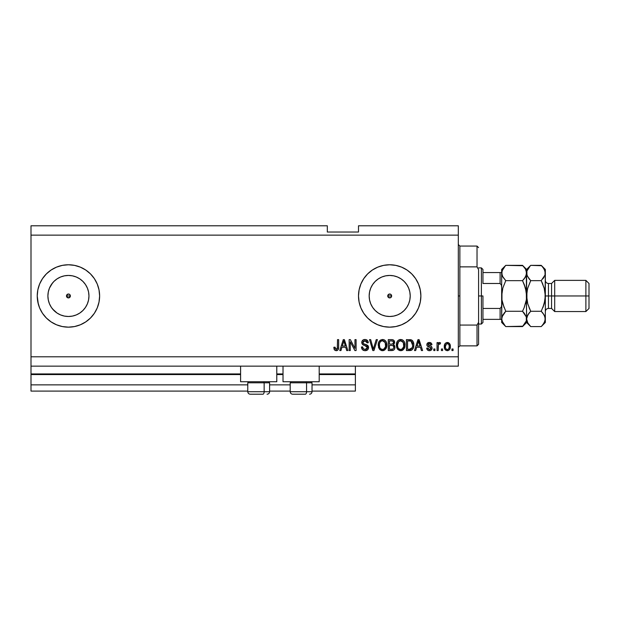 <?xml version="1.0" encoding="UTF-8"?>
<svg xmlns="http://www.w3.org/2000/svg" width="620" height="620" viewBox="0 0 620 620"><rect width="100%" height="100%" fill="white"/><g stroke="black" fill="none" stroke-linecap="round" stroke-linejoin="round"><path stroke-width="0.93" d="M355.384 391.096L312.031 391.096L355.384 391.096L355.384 384.857L312.031 384.857L355.384 384.857L355.384 374.565L319.199 374.565L355.384 374.565L355.384 391.096M290.191 391.096L269.607 391.096L290.191 391.096M247.775 391.096L31 391.096L247.775 391.096M290.191 384.857L269.607 384.857L290.191 384.857M247.775 384.857L31 384.857L31 391.096L31 384.857L247.775 384.857M283.022 374.565L276.784 374.565L283.022 374.565M240.599 374.565L31 374.565L31 384.857L31 373.938L240.599 373.938L31 373.938L31 374.565L240.599 374.565M355.384 373.938L355.384 374.565L355.384 373.938L319.199 373.938L355.384 373.938L355.384 366.141L355.384 373.938M283.022 373.938L276.784 373.938L283.022 373.938M31 366.141L31 373.938L31 366.141L458.312 366.141L31 366.141L31 356.787L458.312 356.787L458.312 235.143L31 235.143L31 366.141M388.911 294.175L387.903 295.182L389.693 294.012L388.988 294.144M387.872 295.26L387.872 296.67M388.988 297.778L389.693 297.91A1.953 1.953 0 0 1 387.74 295.965A1.953 1.953 0 0 1 389.693 294.012L391.073 294.585L391.491 296.709L390.437 297.763L388.314 297.344L388.911 297.747M387.903 296.748L388.314 297.344L387.895 295.213M66.627 295.213L66.627 296.709L68.433 297.91A1.953 1.953 0 0 1 66.48 295.965A1.953 1.953 0 0 1 68.433 294.012L66.627 295.213L68.433 294.012L69.804 294.585L70.378 295.965L69.177 297.763L67.681 297.763L66.627 296.709L66.627 295.221L67.681 294.167M57.025 278.899L53.917 281.449L51.367 284.565L53.917 281.449L57.025 278.899L60.574 277.001L64.426 275.838L68.433 275.443A20.522 20.522 0 0 1 88.955 295.965A20.522 20.522 0 0 1 68.433 316.487A20.522 20.522 0 0 1 47.903 295.965A20.522 20.522 0 0 1 68.433 275.443L72.431 275.838L76.283 277.001L79.833 278.899L82.941 281.449L85.49 284.565L87.389 288.114L88.559 291.958L88.955 295.965L88.559 299.971L87.389 303.815L85.49 307.365L82.941 310.473L79.833 313.03L76.283 314.929L72.431 316.091L68.433 316.487L64.426 316.091L60.574 314.929L57.025 313.03L53.917 310.473L51.367 307.365L49.468 303.815L48.298 299.971L47.903 295.965L48.298 291.958L49.468 288.114L52.522 282.999M385.687 316.091L389.693 316.487A20.522 20.522 0 0 1 369.171 295.965A20.522 20.522 0 0 1 389.693 275.443L393.692 275.838L397.544 277.001L401.094 278.899L404.201 281.449L406.759 284.565L408.65 288.114L409.82 291.958L410.215 295.965L409.82 299.971L408.65 303.815L406.759 307.365L404.201 310.473L401.094 313.03L397.544 314.929L393.692 316.091L389.693 316.487L385.687 316.091L381.835 314.929L378.293 313.03L375.178 310.473L372.628 307.365L370.729 303.815L369.567 299.971L369.171 295.965L369.567 291.958L370.729 288.114L372.628 284.565L375.178 281.449L378.293 278.899L381.835 277.001L385.687 275.838L389.693 275.443A20.522 20.522 0 0 1 410.215 295.965A20.522 20.522 0 0 1 389.693 316.487L393.692 316.091M389.678 264.771A31.194 31.194 0 0 0 367.652 273.893M359.104 302.064A31.194 31.194 0 0 0 363.746 313.278L360.879 307.9L359.104 302.048L358.5 295.965L359.104 289.881L360.879 284.03L363.762 278.636L367.637 273.908A31.194 31.194 0 0 0 363.769 278.62M363.746 278.651A31.194 31.194 0 0 0 359.104 289.865M359.096 289.897A31.194 31.194 0 0 0 358.5 295.934M358.5 295.996A31.194 31.194 0 0 0 359.096 302.033M363.769 313.309A31.194 31.194 0 0 0 367.621 318.006L363.762 313.294M367.652 318.037A31.194 31.194 0 0 0 389.678 327.159M367.637 273.908L372.364 270.033L377.758 267.15L383.61 265.376L389.693 264.771A31.194 31.194 0 0 1 420.879 295.965A31.194 31.194 0 0 1 389.693 327.159A31.194 31.194 0 0 1 358.5 295.965A31.194 31.194 0 0 1 389.693 264.771L395.777 265.376L401.628 267.15L407.022 270.033L411.75 273.908L415.625 278.636L418.508 284.03L420.282 289.881L420.879 295.965L420.282 302.048L418.508 307.9L415.625 313.294L411.75 318.021L407.022 321.896L401.628 324.779L395.777 326.554L389.693 327.159L383.61 326.554L377.758 324.779L372.364 321.896L367.637 318.021M51.103 321.896L46.376 318.021L42.493 313.294L39.61 307.9L37.836 302.048L37.239 295.965A31.194 31.194 0 0 1 39.602 284.053L42.493 278.636L46.376 273.908L51.103 270.033L56.49 267.15L62.341 265.376L68.433 264.771L74.516 265.376L80.368 267.15L85.754 270.033L90.481 273.908L94.364 278.636L97.247 284.03L99.022 289.881L99.618 295.965L99.022 302.048L97.247 307.9L94.364 313.294L90.481 318.021L85.754 321.896L80.368 324.779L74.516 326.554L68.433 327.159L62.341 326.554L56.49 324.779L51.103 321.896A31.194 31.194 0 0 0 68.433 327.159A31.194 31.194 0 0 1 37.239 295.965A31.194 31.194 0 0 1 68.433 264.771A31.194 31.194 0 0 0 51.111 270.026M51.088 270.033A31.194 31.194 0 0 0 39.626 283.999A31.194 31.194 0 0 1 50.801 270.235A31.194 31.194 0 0 0 39.626 283.999M39.602 284.053A31.194 31.194 0 0 0 39.602 307.869A31.194 31.194 0 0 1 37.239 295.965L37.836 289.881L39.61 284.03L42.493 278.636M39.626 307.931A31.194 31.194 0 0 0 50.801 321.695A31.194 31.194 0 0 1 39.626 307.931A31.194 31.194 0 0 0 51.088 321.888M240.599 381.742L240.599 366.141L240.599 381.742L276.784 381.742L276.784 366.141L276.784 381.742L240.599 381.742M319.199 381.742L319.199 366.141L319.199 381.742L283.022 381.742L319.199 381.742M283.022 366.141L283.022 381.742L283.022 366.141M386.531 342.752L386.617 347.154L384.749 350.013L381.587 350.587L379.936 349.696L378.619 347.665L378.409 343.232L379.161 341.372L380.603 339.985L383.989 339.76L385.617 340.985L386.524 342.728M404.682 342.752L404.759 347.154L402.899 350.013L399.737 350.587L398.087 349.696L396.769 347.665L396.552 343.232L397.304 341.372L398.753 339.985L402.14 339.76L403.76 340.985L404.674 342.728M31 225.788L327.313 225.788L31 225.788L31 235.143L458.312 235.143L458.312 225.788L358.5 225.788L458.312 225.788L458.312 356.787L31 356.787L31 225.788M350.277 350.548L350.277 341.86L350.277 350.548L349.145 350.548L349.145 339.628L350.354 339.628L354.958 348.332L354.958 339.628L356.089 339.628L356.089 350.548L354.88 350.548L350.277 341.86L354.88 350.548L356.089 350.548L356.089 339.628L354.958 339.628L354.958 348.332L350.354 339.628L349.145 339.628L349.145 350.548L350.277 350.548L349.145 350.548L349.145 339.628L350.354 339.628M368.567 347.51L367.567 349.866L364.762 350.68L362.475 349.672L361.476 347.006L362.615 346.859L363.188 348.525L364.715 349.37L366.42 349.184L367.397 347.952L366.877 346.309L363.095 344.875L361.971 343.604L361.879 341.574L363.165 339.915L365.583 339.535L367.683 340.767L368.288 342.752L367.149 342.891L366.544 341.326L364.777 340.767L363.25 341.442L362.917 342.806L363.638 343.891L367.59 345.325L368.567 347.51L366.885 344.906L363.25 343.612L362.894 342.504L364.971 340.767L367.149 342.891L368.288 342.752C368.125 340.675 367.009 339.589 364.932 339.489C362.979 339.566 361.925 340.558 361.762 342.48C361.948 344.193 362.933 345.193 364.707 345.479L367.435 347.541L365.226 349.417C363.63 349.316 362.762 348.463 362.615 346.859L361.476 347.006C361.615 349.316 362.832 350.548 365.126 350.688L365.126 350.688C367.218 350.633 368.365 349.572 368.567 347.51L368.544 347.099M373.798 347.549L376.224 339.628L377.402 339.628L373.961 350.548L372.791 350.548L369.528 339.628L370.69 339.628L373.317 349.269L376.224 339.628L377.402 339.628L376.224 339.628L373.317 349.269L370.69 339.628L369.528 339.628L372.791 350.548L373.961 350.548L372.791 350.548L369.528 339.628L370.69 339.628L373.07 348.285M442.571 348.99L442.571 350.548L441.44 350.548L441.44 348.99L442.571 348.99L441.44 348.99L441.44 350.548L442.571 350.548L441.44 350.548L441.44 348.99L442.571 348.99L442.571 350.548L442.571 348.99M447.508 350.688L447.322 350.688C449.508 350.261 450.523 348.858 450.376 346.495L449.756 349.316L448.051 350.602L445.95 350.331L444.602 348.696L444.525 344.681L445.369 343.248L446.609 342.55L449.252 343.24L450.376 346.495C450.469 344.216 449.446 342.868 447.322 342.465C445.168 342.883 444.153 344.247 444.276 346.58C444.16 348.897 445.175 350.269 447.322 350.688L447.144 350.68M336.815 350.626L334.637 350.106L333.831 347.285L334.971 347.146L335.877 349.354L337.303 348.765L337.52 339.628L338.652 339.628L338.574 348.293L337.885 350.013L336.187 350.688C338.047 350.323 338.869 349.106 338.652 347.037L338.652 339.628L337.52 339.628L337.373 348.587L336.242 349.417L334.971 347.146L333.831 347.285L334.482 349.92L335.939 350.68M415.687 350.548L416.632 347.285L415.687 350.548L414.501 350.548L417.989 339.628L419.097 339.628L422.584 350.548L421.406 350.548L420.453 347.285L416.632 347.285L420.453 347.285L421.406 350.548L422.584 350.548L419.097 339.628L417.989 339.628L414.501 350.548L415.687 350.548L414.501 350.548L417.989 339.628L419.097 339.628L422.584 350.548L421.406 350.548M429.404 350.688L429.396 350.688C431.063 350.626 431.962 349.773 432.086 348.13L431.667 349.618L430.435 350.54L428.629 350.61L427.506 350.006L426.692 348.138L427.831 347.998L428.311 349.137L429.474 349.556L430.497 349.262L430.946 348.324L430.637 347.556L427.064 345.704L426.878 344.255L427.575 343.031L429.59 342.472L431.481 343.387L431.939 344.736L430.807 344.875L430.381 343.922L429.396 343.604L428.451 343.79L427.978 344.666L431.388 346.402L432.086 348.13C431.954 346.688 431.125 345.875 429.598 345.689L427.971 344.573L429.396 343.604L430.807 344.875L431.939 344.736C431.729 343.248 430.869 342.496 429.35 342.465C427.823 342.488 426.986 343.24 426.839 344.728C427.118 346.162 428.04 346.975 429.621 347.161L430.946 348.324L429.474 349.556L427.831 347.998L426.692 348.138C426.901 349.757 427.8 350.61 429.396 350.688L429.141 350.68M434.922 348.99L434.922 350.548L433.783 350.548L433.783 348.99L434.922 348.99L433.783 348.99L433.783 350.548L434.922 350.548L433.783 350.548L433.783 348.99L434.922 348.99L434.922 350.548L434.922 348.99M439.518 342.465L440.588 342.891L440.161 344.022L439.394 343.883L438.379 344.813L438.177 350.548L437.046 350.548L437.046 342.612L438.177 342.612L438.177 343.875L439.262 342.504L440.588 342.891L440.161 344.022L438.549 344.402L438.177 346.433L438.379 344.813L439.394 343.883L440.161 344.022L440.588 342.891L439.518 342.465L438.177 343.875L438.177 342.612L437.046 342.612L437.046 350.548L438.177 350.548L437.046 350.548L437.046 342.612L438.177 342.612M453.065 348.99L453.065 350.548L451.933 350.548L451.933 348.99L453.065 348.99L451.933 348.99L451.933 350.548L453.065 350.548L451.933 350.548L451.933 348.99L453.065 348.99L453.065 350.548L453.065 348.99M413.788 344.635L413.346 347.928L411.92 349.967L406.418 350.548L406.418 339.628L411.928 340.171L413.292 342.007L413.796 345.03C413.974 342.705 413.121 340.977 411.238 339.83L406.418 339.628L406.418 350.548L409.642 350.548L406.418 350.548L406.418 339.628M391.638 350.548C393.747 350.533 394.847 349.463 394.94 347.34L394.46 349.238L393.553 350.161L388.275 350.548L388.275 339.628L392.235 339.659L393.801 340.303L394.638 342.713L393.437 344.666L394.599 345.759L394.94 347.34L393.437 344.666L394.653 342.38C394.49 340.558 393.491 339.644 391.662 339.628L388.275 339.628L388.275 350.548L391.638 350.548L388.275 350.548L388.275 339.628L392.507 339.698M340.969 350.548L341.922 347.285L340.969 350.548L339.783 350.548L343.271 339.628L344.379 339.628L347.867 350.548L346.688 350.548L345.735 347.285L341.922 347.285L345.735 347.285L346.688 350.548L347.867 350.548L344.379 339.628L343.271 339.628L339.783 350.548L340.969 350.548L339.783 350.548L343.271 339.628L344.379 339.628L347.867 350.548L346.688 350.548M37.836 289.881L37.239 295.965L38.293 304.002M48.639 271.854L46.376 273.908M458.312 366.141L458.312 356.787L458.312 366.141M327.313 232.027L327.313 225.788L327.313 232.027L358.5 232.027L327.313 232.027M358.5 225.788L358.5 232.027L358.5 225.788M391.476 295.182L391.073 294.585L391.638 295.965L391.073 297.344L389.693 297.91L388.314 297.344L387.887 295.221L388.949 294.167L390.437 294.167M69.804 297.344L67.681 297.763L66.48 295.965L70.378 295.965L69.177 297.763L69.804 297.344M334.288 349.618L333.955 348.642M333.839 347.634L334.971 347.146L335.079 348.223M336.055 349.401L336.466 349.393M336.149 349.409L337.474 348.076M337.303 348.765L337.512 347.495M337.52 339.628L338.652 339.628L338.652 347.037M338.241 349.494L338.543 348.479M338.481 348.781L338.334 349.262M337.892 350.006L337.404 350.393M337.885 350.013L337.079 350.548M418.446 341.287L418.035 342.837L418.546 340.767L420.073 346.014L417.012 346.014L418.035 342.837L417.012 346.014L420.073 346.014L418.438 341.31M419.05 342.643L418.934 342.248M426.947 349.122L426.8 348.649M426.738 348.394L427.831 347.998L427.971 348.603M428.002 348.673L428.854 349.463M429.102 349.525L429.745 349.541M430.923 348.587L430.575 347.518M430.691 347.603L429.621 347.161M427.064 345.704L426.893 345.231M426.878 344.255L427.118 343.589M430.296 342.596L430.745 342.775M431.939 344.736L430.807 344.875L430.551 344.123M429.893 343.658L428.66 343.697M428.102 344.108L428.746 345.41M429.211 345.565L427.971 344.573L429.606 345.689M430.055 345.828L430.505 345.976M430.97 346.162L431.559 346.557M431.799 349.393L430.993 350.277M429.598 345.689L428.862 345.456M427.738 346.44L428.66 346.851M438.449 344.604L439.107 343.937M438.379 344.813L438.293 345.208M438.177 350.548L438.177 346.433M445.369 349.889L444.92 349.331M444.61 348.711L444.408 348.006M444.4 347.99L444.308 347.301M444.525 344.673L444.695 344.224M447.694 342.488L448.26 342.62M449.26 343.248L450.027 344.41M450.236 345.115L450.337 345.782M450.368 346.859L450.244 347.952M449.74 349.331L449.306 349.874M448.686 342.813L448.028 342.55M446.431 343.868L445.408 346.572C445.276 344.999 445.904 344.007 447.291 343.604C448.725 343.984 449.368 344.976 449.236 346.572L449.004 344.953M449.159 347.58L449.236 346.572C449.368 348.146 448.74 349.137 447.353 349.556L448.128 349.339M445.54 347.843L445.424 347.068M448.516 344.147L446.741 343.705M449.05 345.1L448.64 344.286M448.864 344.642L448.012 343.767M447.834 349.478L448.88 348.487L449.236 346.82M446.028 348.897L447.353 349.556C445.92 349.169 445.276 348.176 445.408 346.572L445.424 346.084M410.378 339.667L409.75 339.636M411.936 340.178L412.494 340.682M412.672 340.892L412.943 341.302M413.687 343.503L413.765 344.232M409.89 350.54L409.642 350.548C412.602 350.099 413.989 348.262 413.796 345.03L413.796 345.03M413.61 346.991L413.47 347.564M410.611 350.471L411.804 350.044M410.549 350.478L410.13 350.533M410.618 350.471L411.099 350.354M412.37 342.813L412.587 343.774M412.657 344.736L412.579 346.286M410.564 349.169L412.222 347.68L409.502 349.269L410.944 349.06M407.557 349.269L407.557 340.907L411.014 341.124L407.557 340.907L407.557 349.269L409.502 349.269L407.557 349.269M412.06 342.132L411.014 341.124L412.657 345.356M396.358 345.231L397.459 348.975L400.683 350.688L403.891 349.021L405.007 345.1C405.085 341.922 403.643 340.054 400.683 339.489C397.668 340.07 396.226 341.984 396.358 345.231M396.746 347.619L396.614 347.208M396.366 344.728L396.552 343.232M397.606 340.961L398.226 340.349M398.761 339.985L399.203 339.768M399.691 339.605L400.171 339.52M401.667 339.613L402.124 339.76M402.582 339.977L403.481 340.667M404.031 341.349L404.294 341.814M404.775 343.092L404.418 342.07M404.891 343.627L404.953 344.115M404.945 346.131L404.767 347.13M404.689 347.409L404.31 348.347M404.178 348.587L404.418 348.13M403.264 349.726L402.535 350.246M402.062 350.455L402.496 350.261M402.031 350.463L401.241 350.656M400.915 350.68L400.443 350.68M399.729 350.579L398.087 349.696M397.753 349.354L397.188 348.564M396.374 345.728L396.413 346.224M403.519 340.706L403.078 340.303M400.907 340.775L398.598 341.628L399.923 340.861M403.202 342.217L401.543 340.892L402.651 341.55M398.644 341.589L397.49 345.255C397.311 342.728 398.381 341.24 400.698 340.767L403.395 342.596L403.868 345.069C403.992 347.51 402.93 348.959 400.667 349.417L402.117 349.029L403.736 346.534M403.488 347.401L402.117 349.029M399.946 349.324L400.667 349.417C398.474 348.99 397.42 347.603 397.49 345.255L397.862 347.401L397.498 344.86L397.97 342.542M397.714 343.271L397.846 342.844L397.714 343.271M403.674 343.433L402.946 341.86M403.729 346.572L403.302 342.403M403.798 344.038L403.697 343.503M397.854 347.394L398.637 348.564M393.375 339.993L393.785 340.295M394.173 340.76L394.428 341.233M394.576 343.062L393.437 344.666M393.623 344.751L394.119 345.108M394.444 345.487L394.839 346.417M394.467 349.231L394.072 349.757M394.056 349.773L393.568 350.153M393.754 347.897L392.755 349.137L393.754 347.897L393.654 346.51L392.778 345.611L391.499 345.441C392.917 345.348 393.685 345.983 393.801 347.355C393.685 345.983 392.917 345.348 391.499 345.441L389.406 345.441L391.499 345.441M392.282 340.961L389.406 340.907L389.406 344.17L392.53 344.061L393.522 342.558L392.53 344.061L389.406 344.17L389.406 340.907L391.267 340.907C392.623 340.737 393.375 341.287 393.522 342.558L393.165 341.411L391.755 340.915M391.414 344.17L392.801 343.953M392.53 344.061L393.475 343.038L393.375 341.76M389.406 349.269L389.406 345.441L389.406 349.269L392.755 349.137L389.406 349.269M393.475 343.038L393.522 342.558M391.67 340.915L391.267 340.907M378.208 345.231L379.316 348.975L382.532 350.688L385.741 349.021L386.857 345.1C386.934 341.922 385.501 340.054 382.54 339.489C379.517 340.07 378.076 341.984 378.208 345.231L378.223 344.728M378.626 347.68L378.464 347.2M378.254 344.201L378.409 343.224M379.192 341.326L382.54 339.489M383.517 339.613L385.322 340.659M385.88 341.341L386.136 341.791M386.632 343.1L386.276 342.07M386.74 343.627L386.803 344.108M386.857 345.1L386.803 346.138M386.725 346.65L386.624 347.13M386.539 347.409L386.167 348.339M382.765 350.68L382.292 350.68M381.982 350.656L379.944 349.703M383.47 350.587L383.92 350.455M385.369 340.706L384.439 339.977M382.765 340.775L381.409 340.985M385.051 342.217L383.4 340.892L384.509 341.55M379.541 343.372L379.339 345.255C379.169 342.728 380.238 341.24 382.548 340.767L385.245 342.596L385.725 345.069C385.849 347.51 384.78 348.959 382.524 349.417L383.974 349.029L385.594 346.534M385.338 347.401L383.974 349.029M381.796 349.324L382.524 349.417C380.331 348.99 379.269 347.603 379.339 345.255L379.711 347.401L379.37 344.472M379.828 342.542L379.409 344.092M380.455 341.628L379.975 342.248M381.067 341.147L381.781 340.861M380.494 341.589L379.572 343.248M385.531 343.433L384.803 341.86M385.586 346.572L385.152 342.403M385.648 344.038L385.547 343.503M379.711 347.394L380.494 348.564M380.06 348.053L380.82 348.851M373.317 349.269L373.201 348.781M373.961 350.548L377.402 339.628L373.961 350.548M363.669 350.447L363.18 350.222M362.475 349.672L362.041 349.122M361.476 347.006L362.615 346.859M362.925 348.115L363.18 348.51M364.715 349.37L363.769 349.021M365.226 349.417L365.637 349.393M367.428 347.75L367.381 347.084M366.73 346.192L366.048 345.882M363.591 339.706L362.312 340.675M363.754 339.651L364.32 339.528M365.599 339.535L366.893 340.008M367.342 340.365L368.218 342.085L367.342 340.365M368.264 342.418L367.149 342.891L367.094 342.465M366.676 341.473L366.924 341.899M365.397 340.791L366.505 341.287M365.382 340.791L364.591 340.783M363.769 341.015L363.351 341.326M362.909 342.317L363.436 343.767L362.894 342.504M363.638 343.891L364.459 344.201M364.079 344.077L364.723 344.271M365.482 344.464L365.947 344.588M367.916 345.635L368.319 346.262M368.14 345.937L368.466 346.681M368.551 347.843L368.001 349.362M367.986 349.385L367.66 349.781M367.551 349.882L366.831 350.354M363.126 350.192L363.692 350.455M367.032 350.254L367.567 349.866M365.815 340.884L366.257 341.093M354.958 339.628L356.089 339.628L356.089 350.548L354.88 350.548M343.472 342.325L343.829 340.767L345.363 346.014L342.294 346.014L343.317 342.837L342.294 346.014L345.363 346.014L344.115 341.891M344.34 342.643L344.224 342.248M343.829 340.767L343.612 341.806M418.678 341.333L418.546 340.767M447.539 343.62L447.051 343.62M446.416 349.262L446.865 349.486M447.105 349.541L447.594 349.541M411.812 348.425L412.432 347.037M412.509 346.704L412.61 346.03M412.602 343.906L412.463 343.139M412.269 342.558L411.858 341.829M411.486 341.419L410.835 341.054M410.642 341.008L409.471 340.907M400.698 340.767L400.311 340.791M398.598 341.628L398.125 342.248M398.211 348.053L398.962 348.843M400.303 349.393L401.047 349.393M403.837 345.821L403.806 344.123M382.548 340.767L382.16 340.791M382.16 349.393L382.904 349.393M385.694 345.821L385.663 344.123M52.522 308.93L57.025 313.03M74.493 265.368A31.194 31.194 0 0 0 68.448 264.771A31.194 31.194 0 0 1 99.618 295.965A31.194 31.194 0 0 1 68.433 327.159A31.194 31.194 0 0 0 74.493 326.562M74.532 326.554A31.194 31.194 0 0 0 97.239 307.915M97.255 307.884A31.194 31.194 0 0 0 97.255 284.045M97.239 284.014A31.194 31.194 0 0 0 74.532 265.376M389.709 327.159A31.194 31.194 0 0 0 395.769 326.554M395.785 326.554A31.194 31.194 0 0 0 406.999 321.912M407.038 321.888A31.194 31.194 0 0 0 420.282 302.048L420.879 295.965M420.282 289.881A31.194 31.194 0 0 0 407.038 270.041M406.999 270.018A31.194 31.194 0 0 0 395.785 265.376M395.769 265.368A31.194 31.194 0 0 0 389.709 264.771M415.625 278.636L411.75 273.908M401.094 313.03L404.201 310.473L406.759 307.365M409.82 299.971L410.215 295.965L409.82 291.958M406.759 284.565L404.201 281.449L401.094 278.899M393.692 275.838L389.693 275.443L385.687 275.838M378.293 278.899L375.178 281.449L372.628 284.565M369.567 291.958L369.171 295.965L369.567 299.971M372.628 307.365L375.178 310.473L378.293 313.03M391.491 296.709L390.437 297.763M388.949 297.763L387.887 296.709M64.426 316.091L68.433 316.487L72.431 316.091M79.833 313.03L82.941 310.473L85.49 307.365M88.559 299.971L88.955 295.965L88.559 291.958M85.49 284.565L82.941 281.449L79.833 278.899M72.431 275.838L68.433 275.443L64.426 275.838M48.298 291.958L47.903 295.965L48.298 299.971M68.433 294.012L69.804 294.585L70.378 295.965L69.804 294.585L68.433 294.012A1.953 1.953 0 0 1 70.378 295.965A1.953 1.953 0 0 1 68.433 297.91L69.177 297.763M70.231 296.709L70.378 295.965L66.48 295.965M391.073 294.585L390.468 294.175M390.399 294.144L389.693 294.012A1.953 1.953 0 0 1 391.638 295.965A1.953 1.953 0 0 1 389.693 297.91L390.399 297.778M391.507 296.67L391.507 295.26M390.468 297.747L391.476 296.74M250.317 394.212L262.903 394.212A2.496 1.248 -90 0 0 264.151 391.716L264.151 382.796L263.616 381.742L264.151 382.796L247.775 382.796L264.151 382.796L264.151 391.716L247.829 391.716M248.837 381.742L247.775 382.796L247.775 391.716C247.922 393.235 248.76 394.064 250.271 394.212C248.76 394.064 247.922 393.235 247.775 391.716L269.607 391.716C269.46 393.235 268.623 394.064 267.112 394.212L267.065 394.212M267.112 394.212C268.623 394.064 269.46 393.235 269.607 391.716L269.607 382.796L264.151 382.796L269.607 382.796L268.545 381.742M250.72 394.212L262.903 394.212A2.496 1.248 90 0 0 264.151 391.716L269.553 391.716M292.733 394.212L305.319 394.212A2.496 1.248 -90 0 0 306.567 391.716L306.567 382.796L306.04 381.742L306.567 382.796L290.191 382.796L306.567 382.796L306.567 391.716L290.253 391.716M291.253 381.742L290.191 382.796L290.191 391.716C290.346 393.235 291.175 394.064 292.687 394.212C291.175 394.064 290.346 393.235 290.191 391.716L312.031 391.716L312.031 382.796L306.567 382.796L312.031 382.796L310.969 381.742M293.136 394.212L305.319 394.212A2.496 1.248 90 0 0 306.567 391.716L311.969 391.716M458.312 244.497L459.87 246.062L459.87 266.871L477.028 266.871L477.028 246.062L459.87 246.062L459.87 295.965L458.312 295.965L459.87 295.965L459.87 345.867L477.028 345.867L477.028 325.058L459.87 325.058L459.87 345.867L458.312 347.433M391.638 295.965L387.74 295.965L391.638 295.965M478.586 247.62L477.028 246.062L477.028 266.871L478.586 269.638L478.586 344.309L478.586 322.292L477.028 325.058L477.028 345.867L478.586 344.309M459.87 266.871L459.87 325.058L477.028 325.058L478.586 322.292L478.586 269.638L477.028 266.871L459.87 266.871M500.619 319.354L500.107 319.354L500.107 308.442L501.417 306.83L501.665 304.645L501.417 306.83L500.107 308.442L500.107 319.354L482.949 319.354L482.949 295.965L481.391 295.965L481.391 324.035L481.391 295.965L478.586 295.965L481.391 295.965L481.391 267.894L481.391 295.965L482.949 295.965L482.949 322.478L482.949 319.354L501.665 319.354M482.949 283.487L482.949 269.452L482.949 283.487L500.107 283.487L501.417 285.099L501.665 287.285L501.417 285.099L500.107 283.487L500.107 272.567L482.949 272.567L500.619 272.567L500.107 272.567L500.107 283.487L482.949 283.487M500.107 308.442L482.949 308.442L500.107 308.442M501.665 272.567L500.619 272.567L501.665 272.567M501.611 272.567L500.107 272.567M545.329 273.118L545.337 269.452L545.042 274.986L541.229 280.659L544.182 288.075L545.337 295.965L548.452 295.965L548.452 283.487L548.452 295.965L554.691 295.965L554.691 280.372L554.691 295.965L585.885 295.965L585.885 311.558L585.885 295.965L589 295.965L589 283.487L589 308.442L589 295.965L554.691 295.965L554.691 311.558L554.691 295.965L551.567 295.965L551.567 308.442L551.567 295.965L545.337 295.965L545.337 322.478L545.337 273.002L545.042 299.933L544.189 303.839L541.229 311.271L544.182 314.968L545.337 318.928L544.189 322.857L541.601 326.197M545.337 311.558C545.523 309.667 546.561 308.628 548.452 308.442L548.452 295.965L548.452 308.442L551.567 308.442L554.691 311.558L585.885 311.558L589 308.442M522.877 265.724L505.765 265.352L522.521 265.352L525.466 269.049L526.62 273.002L526.326 274.986L524.171 278.829L525.466 276.962L522.521 280.659L505.765 280.659L522.521 280.659L524.171 278.837L522.521 280.659L525.466 288.067L524.163 284.301L526.318 291.981L525.466 288.06L526.62 295.965L526.326 299.94L526.62 295.965L526.318 299.948L524.163 307.629L522.521 311.271L505.765 311.271L502.82 303.862L501.968 299.956L504.122 307.629L501.96 299.933L501.968 291.974L501.665 318.928L502.805 314.991L505.765 311.271L522.521 311.271L526.318 316.913L526.326 320.904L522.521 326.577L505.765 326.577L502.82 322.881L501.665 318.928L501.665 322.478L505.765 326.577L522.893 326.197M524.272 313.224L526.318 316.913L526.62 318.928L526.318 316.928L526.326 320.904L522.521 326.577L526.62 322.478L526.318 271.01M504.114 313.1L505.765 311.271L501.968 316.913L501.665 322.478M501.665 272.893L502.805 269.072L505.765 265.352L501.665 269.452L501.665 295.965L502.82 288.06L505.765 280.659L502.82 276.962L501.665 273.002L501.968 275.001L501.96 271.025L505.385 265.74M502.588 276.536L501.665 273.002L501.665 318.928M526.326 291.989L526.62 318.928L527.76 314.991L530.72 311.271L527.767 303.854L526.62 295.965L526.915 299.948L526.915 291.981L527.767 288.083L530.457 281.185M526.62 273.118L526.62 269.452L522.521 265.352L525.466 269.049L526.62 273.002L525.466 276.962L522.521 280.659L524.163 284.301M525.869 269.832L525.52 269.142M541.593 265.724L530.72 265.352L526.62 269.452L526.62 273.002L526.326 271.025M526.318 291.981L524.574 285.347M526.326 299.94L526.62 295.965L526.915 299.94M525.466 303.854L525.791 302.645M526.318 299.948L524.38 307.078M524.163 307.629L522.521 311.271L524.171 313.092M504.122 307.629L501.96 299.933L501.665 295.965L502.82 288.06L505.765 280.659L502.401 276.14M505.765 265.352L504.114 267.173M505.401 326.205L501.968 320.935M502.417 322.09L502.805 322.857M501.665 269.452L501.665 273.002M530.356 326.205L529.1 324.787M526.915 320.904L526.62 318.928L526.62 322.478L530.72 326.577L541.229 326.577L542.88 324.756L541.229 326.577L530.72 326.577L527.775 322.881L526.62 318.928L526.915 320.904M527.364 322.09L526.923 320.935M529.317 312.79L530.72 311.271L529.077 307.636L530.72 311.271L527.775 314.968L529.069 313.1L526.915 316.928L526.62 318.928M527.636 303.374L526.915 299.956M528.968 278.706L526.923 275.017L526.62 273.002L526.915 275.001L526.915 271.025L530.34 265.74M527.349 276.14L526.62 273.002L526.62 295.965L527.457 289.238M527.767 288.075L530.72 280.659L527.287 275.993M526.62 272.893L526.915 271.01L529.069 267.181M544.492 302.692L545.034 299.94M541.493 310.744L541.229 311.271L530.72 311.271L541.229 311.271L544.189 303.846L542.88 307.636L545.034 299.956M542.988 313.224L545.027 316.913L545.337 318.928L545.034 316.928L545.042 320.904L542.888 324.748M544.182 276.962L542.88 278.837L544.182 276.962M544.314 288.548L541.229 280.659L542.888 284.309L541.229 280.659L545.042 274.986L545.034 271.01M544.189 303.839L545.337 295.965L544.182 288.075M530.72 265.352L541.229 265.352L542.857 267.142M544.585 269.832L544.228 269.142M545.337 269.452L541.229 265.352L544.182 269.049L545.337 273.002L545.042 271.025M541.229 311.271L542.88 313.092M529.069 324.756L527.775 322.881M530.72 280.659L541.229 280.659L530.72 280.659L529.069 278.837M530.72 311.271L527.767 303.854M542.88 267.173L545.027 270.994L545.337 273.002M551.567 295.965L551.567 283.487L551.567 295.965M585.885 295.965L585.885 280.372L585.885 295.965M312.031 391.716C311.876 393.235 311.046 394.064 309.535 394.212C311.046 394.064 311.876 393.235 312.031 391.716M482.949 322.478L481.391 324.035L478.586 324.035M478.586 267.894L481.391 267.894L482.949 269.452M589 283.487L585.885 280.372L554.691 280.372L551.567 283.487L548.452 283.487C546.561 283.301 545.523 282.263 545.337 280.372M545.337 322.478L541.229 326.577"/></g></svg>

